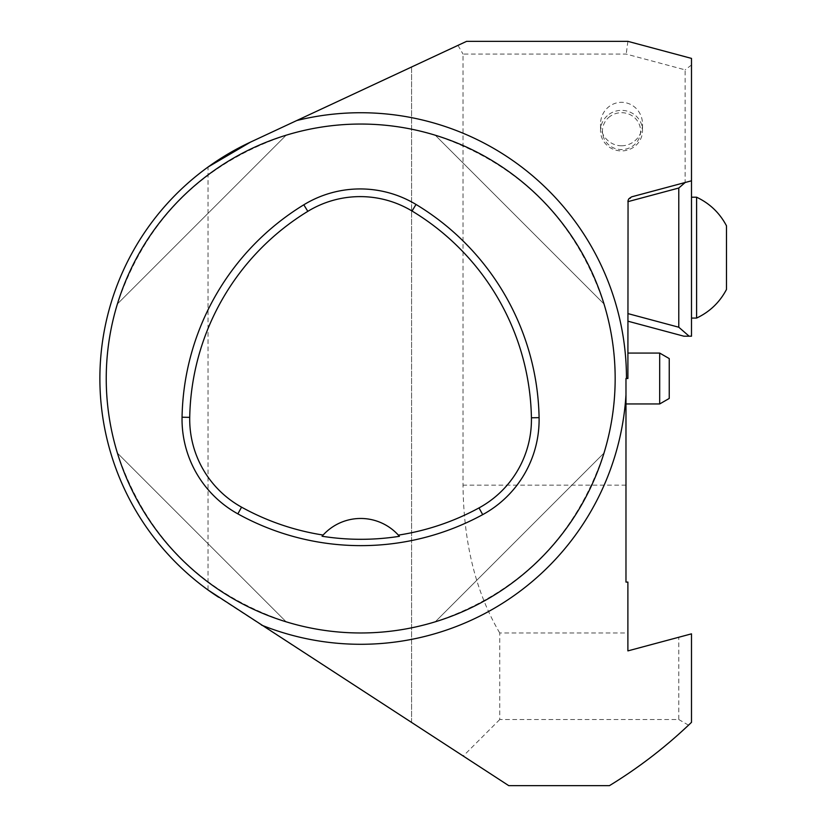 <?xml version="1.0" encoding="UTF-8"?>
<svg xmlns="http://www.w3.org/2000/svg" width="827" height="827" viewBox="0 0 827 827"><rect width="100%" height="100%" fill="white"/><g stroke="black" fill="none" stroke-linecap="round" stroke-linejoin="round"><path stroke-width="0.62" stroke-dasharray="4.13 3.1" d="M499.735 632.975C475.845 592.38 463.606 543.101 463.017 485.149L463.017 54.075L626.204 54.075L685.138 69.861L685.138 182.498L691.496 180.803L631.652 196.836A5.086 5.086 0 0 0 627.889 201.747L627.889 378.508L627.889 353.067L627.889 378.508L625.977 378.508L627.889 378.508L625.977 378.508L625.977 582.084L627.889 582.084L627.889 650.89L678.781 637.255L678.781 719.542L499.735 719.542L499.735 632.975L627.889 632.975M627.889 313.588L627.889 321.186L627.889 313.588L678.781 327.223L689.139 336.196L691.496 336.196L691.496 58.397L627.889 41.35L466.583 41.35L411.588 66.997L411.588 722.56L218.648 597.259M685.138 182.498L691.496 180.803M630.06 197.57L631.652 196.836L627.889 201.664L628.809 198.831L630.06 197.581M691.496 257.642L691.496 318.075L691.496 257.642M627.889 201.664L678.781 188.029L678.781 327.223M621.522 145.779A21.729 20.995 90 0 0 642.517 124.05A21.729 20.995 90 0 0 629.905 104.119A21.729 20.995 90 0 0 607.225 108.141A21.729 20.995 90 0 0 600.526 124.05A21.729 20.995 90 0 0 621.522 145.779M411.588 66.997L411.588 722.56L508.75 785.65L609.447 785.65L627.435 774.103L650.57 757.48L672.671 739.503L691.496 722.333L691.496 633.844L678.781 637.255M208.022 589.982A260.825 260.825 0 0 1 208.022 167.044L208.022 589.982M250.467 142.13L296.769 120.535M435.26 621.811C519.304 593.362 575.551 537.116 603.989 453.072C575.551 537.116 519.304 593.362 435.26 621.811L603.989 453.072L435.26 621.811M603.989 303.954C575.551 219.899 519.304 163.653 435.26 135.215C519.304 163.653 575.551 219.899 603.989 303.954L435.26 135.215L603.989 303.954M286.142 135.215C202.088 163.653 145.841 219.899 117.403 303.954C145.841 219.899 202.088 163.653 286.142 135.215L117.403 303.954L286.142 135.215M117.403 453.072C145.841 537.116 202.088 593.362 286.142 621.811C202.088 593.362 145.841 537.116 117.403 453.072L286.142 621.811L117.403 453.072M106.238 378.508A254.458 254.458 0 0 0 360.696 632.975A254.458 254.458 0 0 0 615.164 378.508A254.458 254.458 0 0 0 360.696 124.05A254.458 254.458 0 0 0 106.238 378.508A254.458 254.458 0 0 0 360.696 632.975A254.458 254.458 0 0 0 615.164 378.508A254.458 254.458 0 0 0 360.696 124.05A254.458 254.458 0 0 0 106.238 378.508M625.977 378.508L625.977 403.958L625.977 378.508M457.982 45.361L463.017 54.075M499.735 719.542L463.203 756.074M688.529 725.165L678.781 719.542M627.889 41.35L626.204 54.075M691.496 64.982L685.138 69.861M398.645 535.441A50.892 50.892 0 0 0 322.83 535.358M659.688 353.067L659.688 403.958M669.239 398.449L669.239 358.577M607.225 115.79A20.995 20.282 -0 0 0 600.526 130.635A20.995 20.282 -0 0 0 621.522 150.917A20.995 20.282 -0 0 0 642.517 130.635A20.995 20.282 -0 0 0 629.905 112.048A20.995 20.282 -0 0 0 607.225 115.79M608.517 117.63A19.083 18.432 180 0 1 640.119 127.007A19.083 18.432 180 0 1 615.929 148.757A19.083 18.432 180 0 1 608.517 117.63M627.889 321.186L683.867 336.196L689.139 336.196M685.169 182.498L678.781 188.029M726.488 289.45L726.488 225.833M691.496 318.075L696.592 318.075L696.592 197.208L696.592 318.075L696.592 197.208L691.496 197.208M625.977 485.149L463.017 485.149M600.526 124.05L600.526 130.635M642.517 124.05L642.517 130.635"/><path stroke-width="1.24" d="M411.588 66.997L296.769 120.535L466.583 41.35L627.889 41.35L691.496 58.397L691.496 180.803L631.652 196.836L628.809 198.831L628.055 200.444L627.889 378.508L625.977 378.508L625.977 582.084L627.889 582.084L627.889 650.89L691.496 633.844L691.496 722.333A477.117 477.117 0 0 1 609.447 785.65L508.75 785.65L208.022 589.982M691.496 180.803L691.496 336.196L683.867 336.196L627.889 321.186M208.022 167.044L250.467 142.13A260.825 260.825 0 0 0 218.648 597.259M626.473 378.508A265.777 265.777 0 0 0 296.769 120.535L250.467 142.13M106.238 378.508A254.458 254.458 0 0 1 487.93 158.143A254.458 254.458 0 0 1 487.93 598.882A254.458 254.458 0 0 1 106.238 378.508M182.054 417.221A254.458 254.458 0 0 1 303.809 204.796A108.151 108.151 0 0 1 416.012 204.455A254.458 254.458 0 0 1 539.09 417.645A108.151 108.151 0 0 1 482.689 514.642A254.458 254.458 0 0 1 237.856 513.867A108.151 108.151 0 0 1 182.054 417.221L189.724 417.356A246.787 246.787 0 0 1 307.809 211.35A100.47 100.47 0 0 1 412.042 211.03A246.787 246.787 0 0 1 531.42 417.79A100.47 100.47 0 0 1 479.019 507.902A246.787 246.787 0 0 1 398.356 535.121L399.41 536.309A248.131 248.131 0 0 1 322.054 536.237L323.119 535.048A246.787 246.787 0 0 1 241.567 507.158A100.47 100.47 0 0 1 189.724 417.356M323.119 535.048A50.892 50.892 0 0 1 398.356 535.121M625.977 403.958L659.688 403.958L659.688 353.067L627.889 353.067M659.688 353.067L669.239 358.577L669.239 398.449L659.688 403.958M689.139 336.196L678.781 327.223L678.781 188.029L685.169 182.498M627.889 313.588L678.781 327.223M678.781 188.029L627.889 201.664M691.496 197.208L696.592 197.208C709.742 203.421 719.707 212.963 726.488 225.833L726.488 289.45C719.707 302.32 709.742 311.862 696.592 318.075C709.742 311.862 719.707 302.32 726.488 289.45M726.488 225.833C719.707 212.963 709.742 203.421 696.592 197.208L696.592 318.075L691.496 318.075M625.977 394.83A265.777 265.777 0 0 1 261.487 625.078M307.809 211.35L303.809 204.796M412.042 211.03L416.012 204.455M531.42 417.79L539.09 417.645M479.019 507.902L482.689 514.642M241.567 507.158L237.856 513.867"/></g></svg>
